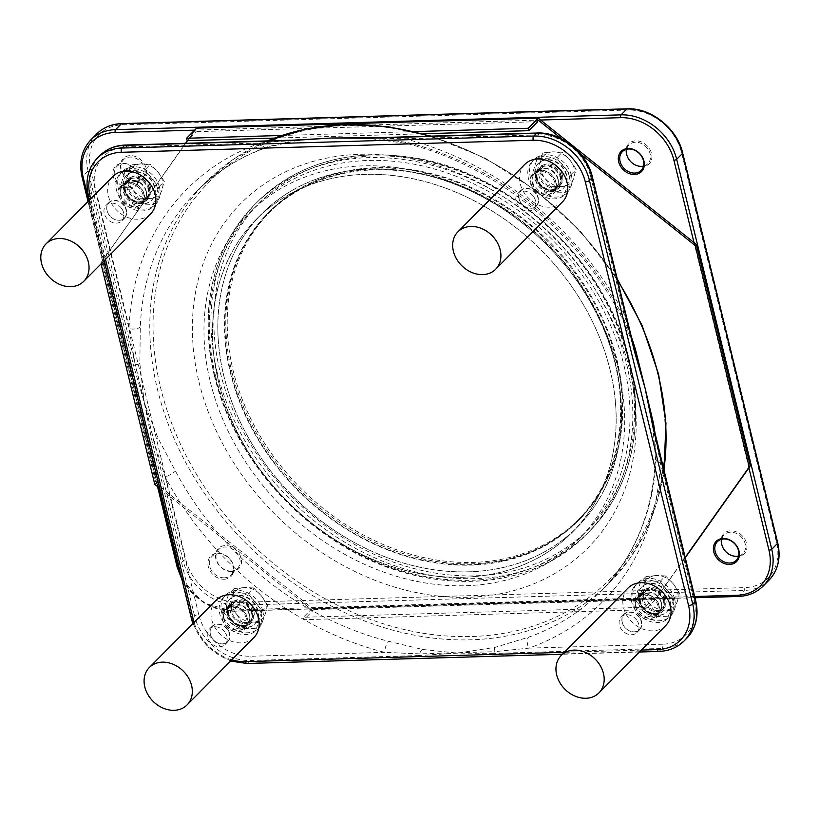 <?xml version="1.0" encoding="UTF-8"?>
<svg xmlns="http://www.w3.org/2000/svg" width="819" height="819" viewBox="0 0 819 819"><rect width="100%" height="100%" fill="white"/><g stroke="black" fill="none" stroke-linecap="round" stroke-linejoin="round"><path stroke-width="0.61" stroke-dasharray="4.09 3.07" d="M236.394 613.953L242.659 623.208L253.102 622.194A19.134 15.366 44.8 0 1 236.394 613.953A19.134 15.366 44.8 0 1 232.166 596.621L228.706 606.152L236.394 613.953M262.111 622.635L265.581 613.103A19.134 15.366 44.8 0 1 253.102 622.194L262.111 622.635L256.501 628.296L261.998 610.677L248.044 593.632L228.593 594.205L234.203 588.544L232.166 596.621A19.134 15.366 44.8 0 1 244.646 587.53L234.203 588.544M267.608 605.016L261.353 595.771A19.134 15.366 44.8 0 1 265.581 613.103L267.608 605.016L261.998 610.677M253.665 587.97L244.646 587.53A19.134 15.366 44.8 0 1 261.353 595.771L253.665 587.97L248.044 593.632M228.593 594.205L223.085 611.813L228.706 606.152M223.085 611.813L237.039 628.869L242.659 623.208M237.039 628.869L256.501 628.296M258.087 610.79A17.649 14.179 -135.2 0 0 245.935 596.723A17.649 14.179 -135.2 0 0 230.016 598.822A17.649 14.179 -135.2 0 0 232.565 621.314A17.649 14.179 -135.2 0 0 255.078 623.668A17.649 14.179 -135.2 0 0 258.087 610.79M257.729 611.158A17.649 14.179 -135.2 0 0 245.577 597.082A17.649 14.179 -135.2 0 0 229.658 599.18A17.649 14.179 -135.2 0 0 232.207 621.672A17.649 14.179 -135.2 0 0 254.719 624.037A17.649 14.179 -135.2 0 0 257.729 611.158M648.259 601.914L654.524 611.158L664.967 610.155A19.134 15.366 44.8 0 1 648.259 601.914A19.134 15.366 44.8 0 1 644.031 584.582L640.571 594.113L648.259 601.914M673.976 610.595L677.446 601.064A19.134 15.366 44.8 0 1 664.967 610.155L673.976 610.595L668.365 616.257L673.863 598.638L659.909 581.592L640.458 582.155L646.068 576.494L644.031 584.582A19.134 15.366 44.8 0 1 656.51 575.491L646.068 576.494M679.483 592.976L673.218 583.732A19.134 15.366 44.8 0 1 677.446 601.064L679.483 592.976L673.863 598.638M665.53 575.931L656.51 575.491A19.134 15.366 44.8 0 1 673.218 583.732L665.53 575.931L659.909 581.592M640.458 582.155L634.95 599.774L640.571 594.113M634.95 599.774L648.904 616.82L654.524 611.158M648.904 616.82L668.365 616.257M669.952 598.75A17.649 14.179 -135.2 0 0 657.8 584.674A17.649 14.179 -135.2 0 0 641.881 586.783A17.649 14.179 -135.2 0 0 644.43 609.275A17.649 14.179 -135.2 0 0 666.942 611.629A17.649 14.179 -135.2 0 0 669.952 598.75M669.594 599.109A17.649 14.179 -135.2 0 0 657.442 585.032A17.649 14.179 -135.2 0 0 641.523 587.141A17.649 14.179 -135.2 0 0 644.072 609.633A17.649 14.179 -135.2 0 0 666.584 611.988A17.649 14.179 -135.2 0 0 669.594 599.109M295.833 140.069L267.936 146.724A284.347 228.429 -135.2 0 0 196.335 191.759A284.347 228.429 -135.2 0 0 140.305 326.935L139.834 363.452L144.308 402.876L158.047 438.145L175.43 471.048A284.347 228.429 -135.2 0 0 388.503 641.287L422.502 649.457L457.483 653.122L495.116 647.338L528.593 637.192A284.347 228.429 -135.2 0 0 600.194 592.157A284.347 228.429 -135.2 0 0 656.224 456.982L655.313 435.135M631.132 335.923L621.099 312.878A284.347 228.429 -135.2 0 0 408.036 142.629L373.976 137.787M199.017 382.074A244.492 196.406 -135.2 0 0 568.714 564.414A244.492 196.406 -135.2 0 0 475.204 180.835A244.492 196.406 -135.2 0 0 199.017 382.074M293.857 140.131A3.194 1.505 -91.7 0 1 294.277 140.284L310.964 139.261L296.294 140.622A8.507 5.436 -96.7 0 1 294.277 140.284L260.473 142.987A8.507 4.719 70.5 0 0 266.881 147.41A8.507 4.719 70.5 0 0 266.892 147.4A8.507 4.719 70.5 0 0 267.936 146.724M97.256 158.241A50.491 40.561 -135.2 0 0 88.657 195.096L191.933 618.754L194.605 616.052L152.344 442.69A3.194 1.157 166.3 0 1 153.992 441.758L135.237 364.824A3.194 1.157 -13.7 0 0 133.589 365.765L91.329 192.393A50.491 40.561 44.8 0 1 99.938 155.549M139.834 363.452A8.507 2.518 -1.5 0 1 135.237 364.824L129.023 328.583A292.854 235.258 44.8 0 1 260.473 142.987L126.679 146.898A47.307 38.002 -135.2 0 0 95.475 190.97L129.023 328.583A8.507 4.075 -177.8 0 0 140.305 326.935M191.646 619.43A3.194 1.157 166.3 0 1 191.933 618.754A50.491 40.561 -135.2 0 0 247.543 663.185L659.408 651.146L662.08 648.443L493.55 653.378A3.194 1.505 88.3 0 0 494.267 651.699L419.471 653.879L384.643 652.344A292.854 235.258 44.8 0 1 165.203 477.006L153.992 441.758A8.507 3.491 153.5 0 0 158.047 438.145M353.982 138.073L369.062 138.094A3.194 1.505 88.3 0 0 368.581 137.95L368.509 137.95M369.748 138.493A8.507 2.426 92.3 0 1 369.062 138.094L404.76 138.769A292.854 235.258 44.8 0 1 624.201 314.107L634.664 350.686M652.876 425.092A8.507 4.648 169.3 0 0 652.866 426.126A8.507 4.648 169.3 0 1 652.866 426.126A8.507 4.648 169.3 0 0 653.296 427.16L660.38 462.52A292.854 235.258 44.8 0 1 528.931 648.126L494.267 651.699A8.507 3.317 76.1 0 1 495.116 647.338M422.502 649.457A8.507 4.556 -78.4 0 0 419.471 653.879A3.194 1.505 -91.7 0 1 418.755 655.558L250.215 660.493A50.491 40.561 44.8 0 1 194.605 616.052A3.194 1.157 166.3 0 1 198.751 614.629A47.307 38.002 -135.2 0 0 250.849 656.254L384.643 652.344A8.507 3 104.1 0 1 388.503 641.287M408.036 142.629A8.507 3 -75.9 0 1 406.244 143.417A8.507 3 -75.9 0 1 404.76 138.769L538.554 134.859A47.307 38.002 -135.2 0 1 590.653 176.484A3.194 1.157 -13.7 0 1 592.413 177.078M590.653 176.484L624.201 314.107A8.507 1.822 152 0 1 620.259 314.506A8.507 1.822 152 0 1 621.099 312.878M656.224 456.982A8.507 4.075 2.2 0 0 655.446 458.599A8.507 4.075 2.2 0 0 660.38 462.52L693.928 600.143A47.307 38.002 -135.2 0 1 662.714 644.215A3.194 1.505 88.3 0 1 662.08 648.443A50.491 40.561 44.8 0 0 686.793 638.257M662.714 644.215L528.931 648.126A8.507 4.719 -109.5 0 1 528.593 637.192M198.751 614.629L165.203 477.006A8.507 1.822 -28 0 0 175.43 471.048M569.584 177.099A23.382 18.786 -135.2 0 0 553.49 158.446A23.382 18.786 -135.2 0 0 532.391 161.241A23.382 18.786 -135.2 0 0 535.769 191.042A23.382 18.786 -135.2 0 0 565.601 194.175A23.382 18.786 -135.2 0 0 569.584 177.099M157.719 189.148A23.382 18.786 -135.2 0 0 141.626 170.495A23.382 18.786 -135.2 0 0 120.526 173.28A23.382 18.786 -135.2 0 0 123.904 203.092A23.382 18.786 -135.2 0 0 153.737 206.214A23.382 18.786 -135.2 0 0 157.719 189.148M260.995 612.807A23.382 18.786 -135.2 0 0 244.901 594.154A23.382 18.786 -135.2 0 0 223.802 596.938A23.382 18.786 -135.2 0 0 227.18 626.75A23.382 18.786 -135.2 0 0 257.012 629.872A23.382 18.786 -135.2 0 0 260.995 612.807M672.86 600.757A23.382 18.786 -135.2 0 0 656.766 582.104A23.382 18.786 -135.2 0 0 635.667 584.899A23.382 18.786 -135.2 0 0 639.045 614.7A23.382 18.786 -135.2 0 0 668.877 617.833A23.382 18.786 -135.2 0 0 672.86 600.757M253.931 637.51A26.577 21.345 44.8 0 1 220.024 633.957A26.577 21.345 44.8 0 1 216.185 600.092M150.655 213.851A26.577 21.345 44.8 0 1 116.748 210.299A26.577 21.345 44.8 0 1 112.909 176.433M562.52 201.812A26.577 21.345 44.8 0 1 528.613 198.259A26.577 21.345 44.8 0 1 524.774 164.394M665.796 625.47A26.577 21.345 44.8 0 1 631.889 621.918A26.577 21.345 44.8 0 1 628.05 588.052M215.602 376.351A231.736 186.159 44.8 0 1 255.098 207.227A231.736 186.159 44.8 0 1 464.219 179.566A231.736 186.159 44.8 0 1 623.72 364.414A231.736 186.159 44.8 0 1 584.223 533.538A231.736 186.159 44.8 0 1 375.102 561.189A231.736 186.159 44.8 0 1 215.602 376.351M231.757 371.509A218.448 175.481 -135.2 0 0 382.115 545.751A218.448 175.481 -135.2 0 0 579.248 519.686A218.448 175.481 -135.2 0 0 547.665 241.267A218.448 175.481 -135.2 0 0 268.99 212.09A218.448 175.481 -135.2 0 0 231.757 371.509M230.415 372.86A218.448 175.481 -135.2 0 0 380.774 547.102A218.448 175.481 -135.2 0 0 577.907 521.027A218.448 175.481 -135.2 0 0 546.324 242.619A218.448 175.481 -135.2 0 0 267.649 213.431A218.448 175.481 -135.2 0 0 230.415 372.86M614.67 361.619A217.915 175.051 -135.2 0 0 464.68 187.797A217.915 175.051 -135.2 0 0 268.028 213.81A217.915 175.051 -135.2 0 0 299.529 491.543A217.915 175.051 -135.2 0 0 577.528 520.659A217.915 175.051 -135.2 0 0 614.67 361.619M616.902 359.377A217.915 175.051 44.8 0 1 579.76 518.407A217.915 175.051 44.8 0 1 301.761 489.301A217.915 175.051 44.8 0 1 270.26 211.558A217.915 175.051 44.8 0 1 466.912 185.555A217.915 175.051 44.8 0 1 616.902 359.377M414.23 131.603L281.654 135.473M685.134 557.473L654.514 600.706L685.216 557.811M154.801 484.408L155.917 483.282L311.629 607.698L313.974 609.571L312.858 610.698L312.274 608.292L653.931 598.3L654.514 600.706L645.607 609.694L645.014 607.288L303.358 617.28L303.941 619.686L645.607 609.694M159.674 488.298L312.858 610.698L303.941 619.686M313.974 609.571L655.63 599.58M196.611 128.143L100.819 262.95L101.044 263.892M101.935 261.824L155.917 483.282M100.819 262.95L185.555 143.294M187.428 140.653L195.495 129.269L196.089 131.675L187.172 140.663M561.783 138.943L580.302 153.747M653.931 598.3L645.014 607.288M312.274 608.292L303.358 617.28M274.222 138.114L422.819 133.773M537.745 121.683L196.089 131.675M88.902 200.645L158.866 487.653M540.612 120.024L194.635 130.139M748.914 467.884L693.99 242.567M181.931 579.596L203.603 602.886L232.555 611.271A2.129 1.003 88.3 0 1 231.603 610.042L694.655 596.498M129.238 187.858A13.288 10.678 44.8 0 1 116.155 180.006A13.288 10.678 44.8 0 1 116.871 166.472A13.288 10.678 44.8 0 1 133.814 168.243A13.288 10.678 44.8 0 1 135.739 185.176A13.288 10.678 44.8 0 1 129.238 187.858M129.023 189.271A14.353 11.527 -135.2 0 0 135.217 169.451A14.353 11.527 -135.2 0 0 113.329 170.096A14.353 11.527 -135.2 0 0 129.023 189.271M224.293 577.815A13.288 10.678 44.8 0 1 211.22 569.963A13.288 10.678 44.8 0 1 211.926 556.429A13.288 10.678 44.8 0 1 228.88 558.2A13.288 10.678 44.8 0 1 230.804 575.133A13.288 10.678 44.8 0 1 224.293 577.815M224.089 579.228A14.353 11.527 -135.2 0 0 230.282 559.408A14.353 11.527 -135.2 0 0 208.395 560.053A14.353 11.527 -135.2 0 0 224.089 579.228M135.923 181.112A13.288 10.678 -135.2 0 0 142.424 178.44A13.288 10.678 -135.2 0 0 140.499 161.497A13.288 10.678 -135.2 0 0 123.556 159.725A13.288 10.678 -135.2 0 0 122.85 173.259A13.288 10.678 -135.2 0 0 135.923 181.112M136.599 181.623A14.353 11.527 44.8 0 1 120.905 162.449A14.353 11.527 44.8 0 1 142.793 161.814A14.353 11.527 44.8 0 1 136.599 181.623M230.989 571.078A13.288 10.678 -135.2 0 0 237.49 568.396A13.288 10.678 -135.2 0 0 235.565 551.453A13.288 10.678 -135.2 0 0 218.612 549.682A13.288 10.678 -135.2 0 0 217.905 563.216A13.288 10.678 -135.2 0 0 230.989 571.078M231.664 571.59A14.353 11.527 44.8 0 1 215.97 552.405A14.353 11.527 44.8 0 1 237.858 551.771A14.353 11.527 44.8 0 1 231.664 571.59M643.57 166.052A13.288 10.678 -135.2 0 0 647.89 163.657A13.288 10.678 -135.2 0 0 645.976 146.714A13.288 10.678 -135.2 0 0 629.023 144.943A13.288 10.678 -135.2 0 0 626.668 149.293M642.076 166.851A14.353 11.527 44.8 0 1 626.381 147.666A14.353 11.527 44.8 0 1 648.259 147.031A14.353 11.527 44.8 0 1 642.076 166.851M738.625 556.009A13.288 10.678 -135.2 0 0 742.956 553.613A13.288 10.678 -135.2 0 0 741.031 536.68A13.288 10.678 -135.2 0 0 724.088 534.899A13.288 10.678 -135.2 0 0 721.723 539.25M737.131 556.807A14.353 11.527 44.8 0 1 721.437 537.633A14.353 11.527 44.8 0 1 743.324 536.988A14.353 11.527 44.8 0 1 737.131 556.807M571.365 175.307A23.382 18.786 -135.2 0 0 555.272 156.654A23.382 18.786 -135.2 0 0 534.172 159.439A23.382 18.786 -135.2 0 0 537.551 189.25A23.382 18.786 -135.2 0 0 567.383 192.373A23.382 18.786 -135.2 0 0 571.365 175.307M566.318 175.45A17.649 14.179 -135.2 0 0 554.166 161.374A17.649 14.179 -135.2 0 0 538.247 163.483A17.649 14.179 -135.2 0 0 540.796 185.974A17.649 14.179 -135.2 0 0 563.308 188.329A17.649 14.179 -135.2 0 0 566.318 175.45M674.651 598.965A23.382 18.786 -135.2 0 0 658.548 580.313A23.382 18.786 -135.2 0 0 637.448 583.097A23.382 18.786 -135.2 0 0 640.827 612.909A23.382 18.786 -135.2 0 0 670.659 616.031A23.382 18.786 -135.2 0 0 674.651 598.965M262.786 611.005A23.382 18.786 -135.2 0 0 246.683 592.352A23.382 18.786 -135.2 0 0 225.583 595.147A23.382 18.786 -135.2 0 0 228.962 624.948A23.382 18.786 -135.2 0 0 258.794 628.071A23.382 18.786 -135.2 0 0 262.786 611.005M159.5 187.346A23.382 18.786 -135.2 0 0 143.407 168.694A23.382 18.786 -135.2 0 0 122.307 171.488A23.382 18.786 -135.2 0 0 125.686 201.29A23.382 18.786 -135.2 0 0 155.518 204.412A23.382 18.786 -135.2 0 0 159.5 187.346M154.453 187.5A17.649 14.179 -135.2 0 0 142.301 173.423A17.649 14.179 -135.2 0 0 126.382 175.522A17.649 14.179 -135.2 0 0 128.931 198.014A17.649 14.179 -135.2 0 0 151.443 200.379A17.649 14.179 -135.2 0 0 154.453 187.5M618.376 369.809A231.736 186.159 -135.2 0 0 458.875 184.961A231.736 186.159 -135.2 0 0 249.744 212.623A231.736 186.159 -135.2 0 0 283.251 507.975A231.736 186.159 -135.2 0 0 578.879 538.933A231.736 186.159 -135.2 0 0 618.376 369.809M154.811 187.131A17.649 14.179 -135.2 0 0 142.66 173.065A17.649 14.179 -135.2 0 0 126.74 175.164A17.649 14.179 -135.2 0 0 129.289 197.655A17.649 14.179 -135.2 0 0 151.802 200.01A17.649 14.179 -135.2 0 0 154.811 187.131M149.826 198.536A19.134 15.366 44.8 0 1 133.118 190.295A19.134 15.366 44.8 0 1 128.89 172.963A19.134 15.366 44.8 0 1 141.37 163.872A19.134 15.366 44.8 0 1 158.077 172.113A19.134 15.366 44.8 0 1 162.305 189.445A19.134 15.366 44.8 0 1 149.826 198.536L158.835 198.976L164.332 181.357L158.077 172.113L150.379 164.312L141.37 163.872L130.927 164.885L125.43 182.494L133.118 190.295L139.373 199.549L149.826 198.536M144.768 169.973L125.317 170.547L119.809 188.155L133.763 205.211L153.225 204.637L158.722 187.019L144.768 169.973L150.379 164.312M158.722 187.019L164.332 181.357M153.225 204.637L158.835 198.976M133.763 205.211L139.373 199.549M119.809 188.155L125.43 182.494M125.317 170.547L130.927 164.885M566.676 175.092A17.649 14.179 -135.2 0 0 554.524 161.015A17.649 14.179 -135.2 0 0 538.605 163.124A17.649 14.179 -135.2 0 0 541.154 185.616A17.649 14.179 -135.2 0 0 563.667 187.971A17.649 14.179 -135.2 0 0 566.676 175.092M561.691 186.497A19.134 15.366 44.8 0 1 544.983 178.255A19.134 15.366 44.8 0 1 540.755 160.923A19.134 15.366 44.8 0 1 553.234 151.832A19.134 15.366 44.8 0 1 569.942 160.074A19.134 15.366 44.8 0 1 574.17 177.406A19.134 15.366 44.8 0 1 561.691 186.497L570.7 186.937L576.197 169.318L569.942 160.074L562.254 152.273L553.234 151.832L542.792 152.836L537.295 170.454L544.983 178.255L551.238 187.5L561.691 186.497M556.633 157.934L537.182 158.497L531.674 176.116L545.628 193.161L565.09 192.598L570.587 174.979L556.633 157.934L562.254 152.273M570.587 174.979L576.197 169.318M565.09 192.598L570.7 186.937M545.628 193.161L551.238 187.5M531.674 176.116L537.295 170.454M537.182 158.497L542.792 152.836M615.479 364.65A222.379 178.644 -135.2 0 0 462.428 187.275A222.379 178.644 -135.2 0 0 261.742 213.81A222.379 178.644 -135.2 0 0 293.888 497.235A222.379 178.644 -135.2 0 0 577.579 526.945A222.379 178.644 -135.2 0 0 615.479 364.65M610.135 370.045A222.379 178.644 44.8 0 1 572.235 532.34A222.379 178.644 44.8 0 1 288.534 502.631A222.379 178.644 44.8 0 1 256.388 219.205A222.379 178.644 44.8 0 1 457.074 192.67A222.379 178.644 44.8 0 1 610.135 370.045M615.438 364.66A222.328 178.603 44.8 0 1 577.549 526.914A222.328 178.603 44.8 0 1 293.908 497.215A222.328 178.603 44.8 0 1 261.773 213.841A222.328 178.603 44.8 0 1 462.418 187.316A222.328 178.603 44.8 0 1 615.438 364.66M610.094 370.055A222.328 178.603 -135.2 0 0 457.063 192.711A222.328 178.603 -135.2 0 0 256.429 219.236A222.328 178.603 -135.2 0 0 288.564 502.61A222.328 178.603 -135.2 0 0 572.194 532.309A222.328 178.603 -135.2 0 0 610.094 370.055M107.115 210.708A10.801 8.671 44.8 0 1 119.318 201.822A10.801 8.671 44.8 0 1 123.444 218.765A10.801 8.671 44.8 0 1 107.115 210.708M125.041 206.685A11.026 8.855 44.8 0 1 124.56 218.1A11.026 8.855 44.8 0 1 114.599 219.41A11.026 8.855 44.8 0 1 107.013 210.616A11.026 8.855 44.8 0 1 108.886 202.569A11.026 8.855 44.8 0 1 125.041 206.685M122.266 209.48A11.026 8.855 44.8 0 1 121.785 220.895A11.026 8.855 44.8 0 1 107.709 219.42A11.026 8.855 44.8 0 1 106.122 205.364A11.026 8.855 44.8 0 1 122.266 209.48M143.018 194.82A12.756 10.248 -135.2 0 0 134.234 184.644A12.756 10.248 -135.2 0 0 122.717 186.159A12.756 10.248 -135.2 0 0 124.57 202.416A12.756 10.248 -135.2 0 0 140.837 204.126A12.756 10.248 -135.2 0 0 143.018 194.82M146.13 191.666A12.756 10.248 -135.2 0 0 131.91 180.446A12.756 10.248 -135.2 0 0 125.839 183.016A12.756 10.248 -135.2 0 0 127.682 199.273A12.756 10.248 -135.2 0 0 143.96 200.972A12.756 10.248 -135.2 0 0 146.478 194.881A12.756 10.248 -135.2 0 0 146.13 191.666M150.614 187.612A13.288 10.678 -135.2 0 0 141.462 177.006A13.288 10.678 -135.2 0 0 129.474 178.593A13.288 10.678 -135.2 0 0 131.398 195.526A13.288 10.678 -135.2 0 0 148.352 197.307A13.288 10.678 -135.2 0 0 150.614 187.612M149.386 187.643A11.896 9.552 -135.2 0 0 141.196 178.153A11.896 9.552 -135.2 0 0 130.467 179.576A11.896 9.552 -135.2 0 0 132.187 194.738A11.896 9.552 -135.2 0 0 147.359 196.325A11.896 9.552 -135.2 0 0 149.386 187.643M146.191 190.858A11.896 9.552 -135.2 0 0 132.934 180.405A11.896 9.552 -135.2 0 0 127.273 182.801A11.896 9.552 -135.2 0 0 128.992 197.952A11.896 9.552 -135.2 0 0 144.164 199.539A11.896 9.552 -135.2 0 0 146.509 193.857A11.896 9.552 -135.2 0 0 146.191 190.858M124.488 190.121A14.353 11.527 44.8 0 1 140.704 178.307A14.353 11.527 44.8 0 1 146.191 200.819A14.353 11.527 44.8 0 1 124.488 190.121M148.833 189.404A13.288 10.678 44.8 0 1 146.56 199.099A13.288 10.678 44.8 0 1 129.617 197.328A13.288 10.678 44.8 0 1 127.692 180.395A13.288 10.678 44.8 0 1 139.68 178.808A13.288 10.678 44.8 0 1 148.833 189.404M119.144 195.516A14.353 11.527 -135.2 0 0 140.848 206.214A14.353 11.527 -135.2 0 0 135.35 183.702A14.353 11.527 -135.2 0 0 119.144 195.516M120.526 195.035A13.288 10.678 44.8 0 1 122.789 185.34A13.288 10.678 44.8 0 1 139.742 187.111A13.288 10.678 44.8 0 1 141.667 204.054A13.288 10.678 44.8 0 1 129.668 205.63A13.288 10.678 44.8 0 1 120.526 195.035M124.979 190.54A13.288 10.678 -135.2 0 0 134.132 201.136A13.288 10.678 -135.2 0 0 146.12 199.549A13.288 10.678 -135.2 0 0 144.195 182.617A13.288 10.678 -135.2 0 0 127.252 180.845A13.288 10.678 -135.2 0 0 124.979 190.54M518.98 198.659A10.801 8.671 44.8 0 1 531.183 189.773A10.801 8.671 44.8 0 1 535.309 206.716A10.801 8.671 44.8 0 1 518.98 198.659M536.906 194.646A11.026 8.855 44.8 0 1 536.425 206.05A11.026 8.855 44.8 0 1 526.463 207.371A11.026 8.855 44.8 0 1 518.877 198.567A11.026 8.855 44.8 0 1 520.751 190.52A11.026 8.855 44.8 0 1 536.906 194.646M534.131 197.44A11.026 8.855 44.8 0 1 533.65 208.845A11.026 8.855 44.8 0 1 519.574 207.371A11.026 8.855 44.8 0 1 517.987 193.315A11.026 8.855 44.8 0 1 534.131 197.44M554.883 182.77A12.756 10.248 -135.2 0 0 546.099 172.594A12.756 10.248 -135.2 0 0 534.582 174.119A12.756 10.248 -135.2 0 0 536.435 190.377A12.756 10.248 -135.2 0 0 552.702 192.076A12.756 10.248 -135.2 0 0 554.883 182.77M557.995 179.627A12.756 10.248 -135.2 0 0 543.775 168.407A12.756 10.248 -135.2 0 0 537.704 170.976A12.756 10.248 -135.2 0 0 539.547 187.234A12.756 10.248 -135.2 0 0 555.825 188.933A12.756 10.248 -135.2 0 0 558.343 182.842A12.756 10.248 -135.2 0 0 557.995 179.627M562.479 175.563A13.288 10.678 -135.2 0 0 553.337 164.967A13.288 10.678 -135.2 0 0 541.339 166.554A13.288 10.678 -135.2 0 0 543.263 183.487A13.288 10.678 -135.2 0 0 560.216 185.258A13.288 10.678 -135.2 0 0 562.479 175.563M561.25 175.604A11.896 9.552 -135.2 0 0 553.06 166.114A11.896 9.552 -135.2 0 0 542.332 167.537A11.896 9.552 -135.2 0 0 544.051 182.688A11.896 9.552 -135.2 0 0 559.223 184.275A11.896 9.552 -135.2 0 0 561.25 175.604M558.056 178.818A11.896 9.552 -135.2 0 0 544.799 168.356A11.896 9.552 -135.2 0 0 539.137 170.751A11.896 9.552 -135.2 0 0 540.857 185.913A11.896 9.552 -135.2 0 0 556.029 187.5A11.896 9.552 -135.2 0 0 558.374 181.818A11.896 9.552 -135.2 0 0 558.056 178.818M536.353 178.071A14.353 11.527 44.8 0 1 552.569 166.267A14.353 11.527 44.8 0 1 558.056 188.779A14.353 11.527 44.8 0 1 536.353 178.071M560.698 177.365A13.288 10.678 44.8 0 1 558.425 187.06A13.288 10.678 44.8 0 1 541.482 185.289A13.288 10.678 44.8 0 1 539.557 168.345A13.288 10.678 44.8 0 1 551.545 166.769A13.288 10.678 44.8 0 1 560.698 177.365M531.009 183.466A14.353 11.527 -135.2 0 0 552.712 194.175A14.353 11.527 -135.2 0 0 547.215 171.662A14.353 11.527 -135.2 0 0 531.009 183.466M532.391 182.995A13.288 10.678 44.8 0 1 534.653 173.29A13.288 10.678 44.8 0 1 551.607 175.071A13.288 10.678 44.8 0 1 553.531 192.004A13.288 10.678 44.8 0 1 541.533 193.591A13.288 10.678 44.8 0 1 532.391 182.995M536.844 178.501A13.288 10.678 -135.2 0 0 545.997 189.097A13.288 10.678 -135.2 0 0 557.985 187.51A13.288 10.678 -135.2 0 0 556.06 170.577A13.288 10.678 -135.2 0 0 539.117 168.796A13.288 10.678 -135.2 0 0 536.844 178.501M246.294 618.478A12.756 10.248 -135.2 0 0 237.51 608.302A12.756 10.248 -135.2 0 0 226.003 609.817A12.756 10.248 -135.2 0 0 227.846 626.074A12.756 10.248 -135.2 0 0 244.113 627.784A12.756 10.248 -135.2 0 0 246.294 618.478M249.406 615.325A12.756 10.248 -135.2 0 0 235.186 604.105A12.756 10.248 -135.2 0 0 229.115 606.674A12.756 10.248 -135.2 0 0 230.958 622.931A12.756 10.248 -135.2 0 0 247.236 624.631A12.756 10.248 -135.2 0 0 249.754 618.54A12.756 10.248 -135.2 0 0 249.406 615.325M253.89 611.271A13.288 10.678 -135.2 0 0 244.748 600.665A13.288 10.678 -135.2 0 0 232.75 602.252A13.288 10.678 -135.2 0 0 234.674 619.184A13.288 10.678 -135.2 0 0 251.628 620.966A13.288 10.678 -135.2 0 0 253.89 611.271M252.661 611.302A11.896 9.552 -135.2 0 0 244.471 601.811A11.896 9.552 -135.2 0 0 233.743 603.234A11.896 9.552 -135.2 0 0 235.462 618.396A11.896 9.552 -135.2 0 0 250.634 619.983A11.896 9.552 -135.2 0 0 252.661 611.302M249.467 614.516A11.896 9.552 -135.2 0 0 236.21 604.064A11.896 9.552 -135.2 0 0 230.548 606.459A11.896 9.552 -135.2 0 0 232.268 621.611A11.896 9.552 -135.2 0 0 247.44 623.198A11.896 9.552 -135.2 0 0 249.785 617.516A11.896 9.552 -135.2 0 0 249.467 614.516M228.255 614.199A13.288 10.678 -135.2 0 0 237.408 624.795A13.288 10.678 -135.2 0 0 249.396 623.208A13.288 10.678 -135.2 0 0 247.471 606.275A13.288 10.678 -135.2 0 0 230.528 604.504A13.288 10.678 -135.2 0 0 228.255 614.199M227.764 613.779A14.353 11.527 44.8 0 1 243.98 601.965A14.353 11.527 44.8 0 1 249.467 624.477A14.353 11.527 44.8 0 1 227.764 613.779M223.802 618.693A13.288 10.678 44.8 0 1 226.064 608.998A13.288 10.678 44.8 0 1 243.018 610.769A13.288 10.678 44.8 0 1 244.942 627.712A13.288 10.678 44.8 0 1 232.944 629.289A13.288 10.678 44.8 0 1 223.802 618.693M222.42 619.174A14.353 11.527 -135.2 0 0 244.123 629.872A14.353 11.527 -135.2 0 0 238.636 607.36A14.353 11.527 -135.2 0 0 222.42 619.174M252.109 613.062A13.288 10.678 44.8 0 1 249.846 622.757A13.288 10.678 44.8 0 1 232.893 620.986A13.288 10.678 44.8 0 1 230.968 604.053A13.288 10.678 44.8 0 1 242.956 602.467A13.288 10.678 44.8 0 1 252.109 613.062M210.391 634.367A10.801 8.671 44.8 0 1 222.594 625.481A10.801 8.671 44.8 0 1 226.72 642.424A10.801 8.671 44.8 0 1 210.391 634.367M228.317 630.343A11.026 8.855 44.8 0 1 227.836 641.758A11.026 8.855 44.8 0 1 217.874 643.069A11.026 8.855 44.8 0 1 210.288 634.275A11.026 8.855 44.8 0 1 212.162 626.228A11.026 8.855 44.8 0 1 228.317 630.343M225.542 633.138A11.026 8.855 44.8 0 1 225.061 644.553A11.026 8.855 44.8 0 1 210.995 643.079A11.026 8.855 44.8 0 1 209.398 629.023A11.026 8.855 44.8 0 1 225.542 633.138M658.159 606.429A12.756 10.248 -135.2 0 0 649.375 596.252A12.756 10.248 -135.2 0 0 637.868 597.778A12.756 10.248 -135.2 0 0 639.711 614.035A12.756 10.248 -135.2 0 0 655.978 615.734A12.756 10.248 -135.2 0 0 658.159 606.429M661.271 603.286A12.756 10.248 -135.2 0 0 647.051 592.065A12.756 10.248 -135.2 0 0 640.98 594.635A12.756 10.248 -135.2 0 0 642.823 610.892A12.756 10.248 -135.2 0 0 659.1 612.592A12.756 10.248 -135.2 0 0 661.619 606.5A12.756 10.248 -135.2 0 0 661.271 603.286M665.755 599.221A13.288 10.678 -135.2 0 0 656.613 588.626A13.288 10.678 -135.2 0 0 644.614 590.212A13.288 10.678 -135.2 0 0 646.539 607.145A13.288 10.678 -135.2 0 0 663.492 608.916A13.288 10.678 -135.2 0 0 665.755 599.221M664.526 599.262A11.896 9.552 -135.2 0 0 656.336 589.772A11.896 9.552 -135.2 0 0 645.607 591.195A11.896 9.552 -135.2 0 0 647.327 606.347A11.896 9.552 -135.2 0 0 662.499 607.933A11.896 9.552 -135.2 0 0 664.526 599.262M661.332 602.477A11.896 9.552 -135.2 0 0 648.075 592.014A11.896 9.552 -135.2 0 0 642.413 594.41A11.896 9.552 -135.2 0 0 644.133 609.571A11.896 9.552 -135.2 0 0 659.305 611.158A11.896 9.552 -135.2 0 0 661.65 605.476A11.896 9.552 -135.2 0 0 661.332 602.477M640.12 602.16A13.288 10.678 -135.2 0 0 649.272 612.755A13.288 10.678 -135.2 0 0 661.261 611.169A13.288 10.678 -135.2 0 0 659.336 594.236A13.288 10.678 -135.2 0 0 642.393 592.454A13.288 10.678 -135.2 0 0 640.12 602.16M639.639 601.73A14.353 11.527 44.8 0 1 655.845 589.926A14.353 11.527 44.8 0 1 661.332 612.438A14.353 11.527 44.8 0 1 639.639 601.73M635.667 606.654A13.288 10.678 44.8 0 1 637.929 596.949A13.288 10.678 44.8 0 1 654.883 598.73A13.288 10.678 44.8 0 1 656.807 615.663A13.288 10.678 44.8 0 1 644.809 617.25A13.288 10.678 44.8 0 1 635.667 606.654M634.285 607.125A14.353 11.527 -135.2 0 0 655.988 617.833A14.353 11.527 -135.2 0 0 650.501 595.321A14.353 11.527 -135.2 0 0 634.285 607.125M663.974 601.023A13.288 10.678 44.8 0 1 661.711 610.718A13.288 10.678 44.8 0 1 644.758 608.947A13.288 10.678 44.8 0 1 642.833 592.004A13.288 10.678 44.8 0 1 654.821 590.427A13.288 10.678 44.8 0 1 663.974 601.023M622.256 622.317A10.801 8.671 44.8 0 1 634.459 613.431A10.801 8.671 44.8 0 1 638.585 630.374A10.801 8.671 44.8 0 1 622.256 622.317M640.182 618.304A11.026 8.855 44.8 0 1 639.7 629.709A11.026 8.855 44.8 0 1 629.739 631.029A11.026 8.855 44.8 0 1 622.153 622.225A11.026 8.855 44.8 0 1 624.027 614.178A11.026 8.855 44.8 0 1 640.182 618.304M637.407 621.099A11.026 8.855 44.8 0 1 636.926 632.503A11.026 8.855 44.8 0 1 622.86 631.029A11.026 8.855 44.8 0 1 621.263 616.973A11.026 8.855 44.8 0 1 637.407 621.099M88.36 195.772A3.194 1.157 166.3 0 1 88.657 195.096L91.329 192.393A3.194 1.157 166.3 0 1 95.475 190.97M152.344 442.69L144.308 402.876L133.589 365.765M246.928 663.492A3.194 1.505 88.3 0 0 247.543 663.185L250.215 660.493A3.194 1.505 88.3 0 0 250.849 656.254M493.55 653.378L457.483 653.122L418.755 655.558M663.851 470.137A284.347 228.429 44.8 0 1 609.838 582.432A284.347 228.429 44.8 0 1 353.224 616.369A284.347 228.429 44.8 0 1 157.514 389.557A284.347 228.429 44.8 0 1 205.978 182.033A284.347 228.429 44.8 0 1 267.455 140.909M429.555 136.169A284.347 228.429 44.8 0 1 617.669 280.712M346.877 125.379A282.146 226.658 -135.2 0 0 160.729 388.216A282.146 226.658 -135.2 0 0 471.478 636.517A282.146 226.658 -135.2 0 0 657.637 373.689A282.146 226.658 -135.2 0 0 346.877 125.379M125.256 145.065A3.194 1.505 -91.7 0 1 126.679 146.898M537.121 133.016A3.194 1.505 -91.7 0 1 538.554 134.859M695.689 600.736A3.194 1.157 -13.7 0 0 693.928 600.143M658.793 651.443A3.194 1.505 88.3 0 0 659.408 651.146A50.491 40.561 -135.2 0 0 684.121 640.96M105.497 259.398L90.725 198.812M231.797 659.838A47.307 38.002 44.8 0 1 194.052 622.42M641.4 650.071L564.322 652.323M634.469 349.611A8.507 1.372 -16.3 0 0 634.305 350.01C631.316 339.076 626.637 327.242 620.259 314.506C576.934 231.562 493.048 164.578 406.244 143.417L369.758 138.493A8.507 2.426 92.3 0 0 370.874 137.653M637.315 360.503L634.305 350.01A8.507 1.372 -16.3 0 0 634.541 350.225M297.962 139.988A8.507 5.436 -96.7 0 1 296.294 140.633L266.892 147.4C239.557 157.166 216.042 171.949 196.335 191.759L205.978 182.033L234.367 158.589L267.219 140.909M214.619 375.501A233.855 187.858 -135.2 0 0 375.583 562.039A233.855 187.858 -135.2 0 0 586.629 534.131A233.855 187.858 -135.2 0 0 552.815 236.067A233.855 187.858 -135.2 0 0 254.474 204.832A233.855 187.858 -135.2 0 0 214.619 375.501M628.173 359.92A231.736 186.159 -135.2 0 0 277.774 187.09A231.736 186.159 -135.2 0 0 366.4 550.655A231.736 186.159 -135.2 0 0 628.173 359.92M217.291 372.809A233.855 187.858 44.8 0 1 257.156 202.129A233.855 187.858 44.8 0 1 468.202 174.222A233.855 187.858 44.8 0 1 629.156 360.759A233.855 187.858 44.8 0 1 589.301 531.439A233.855 187.858 44.8 0 1 378.255 559.346A233.855 187.858 44.8 0 1 217.291 372.809M768.928 580.251A50.491 40.561 44.8 0 1 744.225 590.438L238.749 605.221A50.491 40.561 44.8 0 1 183.139 560.79L88.083 170.833A50.491 40.561 44.8 0 1 96.683 133.978M90.848 169.871L185.903 559.838A48.362 38.851 -135.2 0 0 239.179 602.395L744.645 587.622A48.362 38.851 -135.2 0 0 776.555 542.557L681.5 152.6A48.362 38.851 -135.2 0 0 628.224 110.043L122.758 124.816A48.362 38.851 -135.2 0 0 90.848 169.871A2.129 0.768 -13.7 0 0 88.083 170.833L82.289 176.679L177.344 566.635A50.491 40.561 -135.2 0 0 232.954 611.066L738.431 596.283A50.491 40.561 -135.2 0 0 763.134 586.097M90.889 139.824A50.491 40.561 -135.2 0 0 82.289 176.679A2.129 0.768 166.3 0 0 82.095 177.119M177.15 567.086A2.129 0.768 166.3 0 1 177.344 566.635L183.139 560.79A2.129 0.768 -13.7 0 1 185.903 559.838M694.952 597.747L232.555 611.271A2.129 1.003 88.3 0 0 232.954 611.066L238.749 605.221A2.129 1.003 -91.7 0 0 239.179 602.395M231.603 610.042A48.362 38.851 44.8 0 1 180.825 575.051M738.021 596.488A2.129 1.003 88.3 0 0 738.431 596.283L744.225 590.438A2.129 1.003 88.3 0 0 744.645 587.622M122.758 124.816A2.129 1.003 88.3 0 0 121.796 123.597M628.224 110.043A2.129 1.003 88.3 0 0 627.272 108.814M681.5 152.6A2.129 0.768 166.3 0 1 682.667 152.999M776.555 542.557A2.129 0.768 166.3 0 1 777.733 542.956M652.866 426.126L655.456 458.599C652.845 512.489 634.428 557.012 600.194 592.157L609.838 582.432L629.668 558.773L645.485 531.93L656.981 502.385L663.984 470.679M431.06 136.118L485.094 158.098L535.626 190.274L580.354 231.173L617.239 278.931M104.197 260.708L89.425 200.123M192.854 623.628L207.391 646.703L230.6 661.046M639.485 652.006L562.397 654.258M650.849 415.898L652.876 426.146M353.91 138.073L369.748 138.483M214.424 375.952C229.259 438.155 272.317 498.74 328.644 536.732C414.609 597.112 527.723 596.16 586.629 534.131L589.301 531.439C630.405 490.612 645.607 425.337 629.35 360.309C607.207 262.223 511.701 172.522 413.575 157.719C350.041 148.116 297.901 162.92 257.156 202.129L254.474 204.832C213.37 245.649 198.167 310.923 214.424 375.952M268.99 212.09L267.649 213.431M579.248 519.686L577.907 521.027M577.528 520.659L579.76 518.407M268.028 213.81L270.26 211.558M135.739 185.176L142.424 178.44M116.871 166.472L123.556 159.725M230.804 575.133L237.49 568.396M211.926 556.429L218.612 549.682M641.205 170.393L647.89 163.657M622.338 151.689L629.023 144.943M736.271 560.36L742.956 553.613M717.403 541.646L724.088 534.899M88.042 201.515L157.535 486.588M565.601 194.175L567.383 192.373M532.391 161.241L534.172 159.439M668.877 617.833L670.659 616.031M635.667 584.899L637.448 583.097M257.012 629.872L258.794 628.071M223.802 596.938L225.583 595.147M153.737 206.214L155.518 204.412M120.526 173.28L122.307 171.488M578.879 538.933L584.223 533.538M249.744 212.623L255.098 207.227M572.235 532.34L577.579 526.945M256.388 219.205L261.742 213.81M572.194 532.309L577.549 526.914M256.429 219.236L261.773 213.841M121.785 220.895L124.56 218.1M106.122 205.364L108.886 202.569M125.839 183.016L122.717 186.159M143.96 200.972L140.837 204.126M130.467 179.576L127.273 182.801M147.359 196.325L144.164 199.539M132.934 180.405L131.91 180.446M146.509 193.857L146.478 194.881M146.56 199.099L148.352 197.307M127.692 180.395L129.474 178.593M127.252 180.845L122.789 185.34M146.12 199.549L141.667 204.054M533.65 208.845L536.425 206.05M517.987 193.315L520.751 190.52M537.704 170.976L534.582 174.119M555.825 188.933L552.702 192.076M542.332 167.537L539.137 170.751M559.223 184.275L556.029 187.5M544.799 168.356L543.775 168.407M558.374 181.818L558.343 182.842M558.425 187.06L560.216 185.258M539.557 168.345L541.339 166.554M539.117 168.796L534.653 173.29M557.985 187.51L553.531 192.004M229.115 606.674L226.003 609.817M247.236 624.631L244.113 627.784M233.743 603.234L230.548 606.459M250.634 619.983L247.44 623.198M236.21 604.064L235.186 604.105M249.785 617.516L249.754 618.54M230.528 604.504L226.064 608.998M249.396 623.208L244.942 627.712M249.846 622.757L251.628 620.966M230.968 604.053L232.75 602.252M225.061 644.553L227.836 641.758M209.398 629.023L212.162 626.228M640.98 594.635L637.868 597.778M659.1 612.592L655.978 615.734M645.607 591.195L642.413 594.41M662.499 607.933L659.305 611.158M648.075 592.014L647.051 592.065M661.65 605.476L661.619 606.5M642.393 592.454L637.929 596.949M661.261 611.169L656.807 615.663M661.711 610.718L663.492 608.916M642.833 592.004L644.614 590.212M636.926 632.503L639.7 629.709M621.263 616.973L624.027 614.178"/><path stroke-width="1.23" d="M373.976 137.787L331.91 137.991L295.833 140.069M655.313 435.135L653.542 423.658L645.096 388.237L635.329 348.955L631.132 335.923M634.664 350.686L645.096 388.237L653.296 427.16A3.194 1.157 166.3 0 1 653.429 427.375A3.194 1.157 166.3 0 1 653.132 428.05L695.392 601.412L692.72 604.105A3.194 1.157 166.3 0 1 688.574 605.538A47.307 38.002 44.8 0 1 657.37 649.61A3.194 1.505 88.3 0 0 658.793 651.443C668.949 651.064 677.385 647.573 684.121 640.96A50.491 40.561 -135.2 0 0 692.72 604.105L589.445 180.446A50.491 40.561 -135.2 0 0 533.834 136.015L121.97 148.055L124.642 145.362L293.182 140.438A3.194 1.505 -91.7 0 1 293.786 140.131A3.194 1.505 -91.7 0 1 293.857 140.131M293.796 140.141L331.91 137.991L368.581 137.95A3.194 1.505 88.3 0 0 367.966 138.247L536.506 133.313A3.194 1.505 -91.7 0 1 537.121 133.016C560.831 131.757 587.028 152.733 592.413 177.078L634.674 350.44A3.194 1.157 -13.7 0 0 634.541 350.225M90.725 198.812L90.121 196.365A47.307 38.002 44.8 0 1 121.335 152.293L533.2 140.254A3.194 1.505 -91.7 0 1 533.834 136.015L536.506 133.313A50.491 40.561 44.8 0 1 592.117 177.754L634.377 351.116A3.194 1.157 -13.7 0 0 634.674 350.44L637.172 359.991M149.324 667.526L216.185 600.092A26.577 21.345 44.8 0 1 255.098 610.022A26.577 21.345 44.8 0 1 253.931 637.51L187.07 704.944A26.577 21.345 -135.2 0 0 188.247 677.456A26.577 21.345 -135.2 0 0 149.324 667.526A26.577 21.345 -135.2 0 0 153.173 701.402A26.577 21.345 -135.2 0 0 187.07 704.944M46.048 243.867L112.909 176.433A26.577 21.345 44.8 0 1 151.822 186.363A26.577 21.345 44.8 0 1 150.655 213.851L83.794 281.286A26.577 21.345 -135.2 0 0 84.961 253.798A26.577 21.345 -135.2 0 0 46.048 243.867A26.577 21.345 -135.2 0 0 49.887 277.743A26.577 21.345 -135.2 0 0 83.794 281.286M457.913 231.828L524.774 164.394A26.577 21.345 44.8 0 1 563.687 174.324A26.577 21.345 44.8 0 1 562.52 201.812L495.659 269.246A26.577 21.345 -135.2 0 0 496.836 241.759A26.577 21.345 -135.2 0 0 457.913 231.828A26.577 21.345 -135.2 0 0 461.762 265.694A26.577 21.345 -135.2 0 0 495.659 269.246M561.189 655.487L628.05 588.052A26.577 21.345 44.8 0 1 666.963 597.983A26.577 21.345 44.8 0 1 665.796 625.47L598.935 692.905A26.577 21.345 -135.2 0 0 600.112 665.417A26.577 21.345 -135.2 0 0 561.189 655.487A26.577 21.345 -135.2 0 0 565.038 689.352A26.577 21.345 -135.2 0 0 598.935 692.905M685.216 557.811L750.317 465.898L749.201 467.025L695.218 245.567L696.324 244.441L538.278 118.151L528.245 128.266L414.23 131.603M538.278 118.151L196.611 128.143L186.589 138.257L187.172 140.663L274.222 138.114M281.654 135.473L186.589 138.257M159.674 488.298L154.801 484.408L101.044 263.892M185.555 143.294L187.428 140.653M749.201 467.025L685.134 557.473M750.317 465.898L696.324 244.441M422.819 133.773L528.828 130.671L537.745 121.683L537.162 119.277L561.783 138.943M580.302 153.747L695.218 245.567M528.828 130.671L528.245 128.266M634.705 173.075A13.288 10.678 44.8 0 1 621.631 165.223A13.288 10.678 44.8 0 1 622.338 151.689A13.288 10.678 44.8 0 1 639.291 153.46A13.288 10.678 44.8 0 1 641.205 170.393A13.288 10.678 44.8 0 1 634.705 173.075M634.5 174.488A14.353 11.527 -135.2 0 0 640.683 154.668A14.353 11.527 -135.2 0 0 618.795 155.313A14.353 11.527 -135.2 0 0 634.5 174.488M729.77 563.032A13.288 10.678 44.8 0 1 716.697 555.18A13.288 10.678 44.8 0 1 717.403 541.646A13.288 10.678 44.8 0 1 734.346 543.417A13.288 10.678 44.8 0 1 736.271 560.36A13.288 10.678 44.8 0 1 729.77 563.032M729.555 564.445A14.353 11.527 -135.2 0 0 735.749 544.635A14.353 11.527 -135.2 0 0 713.861 545.27A14.353 11.527 -135.2 0 0 729.555 564.445M626.668 149.293A13.288 10.678 -135.2 0 0 641.39 166.339A13.288 10.678 -135.2 0 0 643.57 166.052M721.723 539.25A13.288 10.678 -135.2 0 0 736.455 556.296A13.288 10.678 -135.2 0 0 738.625 556.009M267.455 140.909A284.347 228.429 44.8 0 1 345.116 124.672A284.347 228.429 44.8 0 1 429.555 136.169M617.669 280.712A284.347 228.429 44.8 0 1 663.851 470.137M121.335 152.293A3.194 1.505 -91.7 0 1 121.97 148.055A50.491 40.561 -135.2 0 0 97.256 158.241L99.938 155.549A50.491 40.561 44.8 0 1 124.642 145.362A3.194 1.505 -91.7 0 1 125.256 145.065L293.786 140.131M293.182 140.438L331.91 137.991L367.966 138.247M533.2 140.254A47.307 38.002 44.8 0 1 585.298 181.879A3.194 1.157 -13.7 0 0 589.445 180.446L592.117 177.754A3.194 1.157 -13.7 0 0 592.413 177.078M695.392 601.412A3.194 1.157 -13.7 0 0 695.689 600.736C699.047 615.755 696.078 628.265 686.793 638.257A50.491 40.561 44.8 0 0 695.392 601.412M634.377 351.116L645.096 388.237L653.132 428.05M585.298 181.879L688.574 605.538M90.121 196.365A3.194 1.157 166.3 0 1 88.36 195.772C85.002 180.743 87.971 168.243 97.256 158.241M194.052 622.42A47.307 38.002 44.8 0 1 193.407 620.024A3.194 1.157 166.3 0 1 191.646 619.43L104.197 260.708M193.407 620.024L105.497 259.398M564.322 652.323L245.505 661.65A3.194 1.505 88.3 0 0 246.928 663.492L230.6 661.046M245.505 661.65A47.307 38.002 44.8 0 1 231.797 659.838M657.37 649.61L641.4 650.071M635.329 348.955A8.507 1.372 -16.3 0 0 634.469 349.611M652.876 425.092A8.507 4.648 169.3 0 1 653.542 423.658M90.889 139.824L96.683 133.978A50.491 40.561 44.8 0 1 121.396 123.792L626.863 109.009A50.491 40.561 44.8 0 1 682.473 153.45L777.538 543.406L771.744 549.252L676.678 159.295L682.473 153.45A2.129 0.768 166.3 0 0 682.667 152.999C677.303 128.614 650.951 107.535 627.272 108.814A2.129 1.003 88.3 0 0 626.863 109.009L621.068 114.855L115.602 129.637A50.491 40.561 -135.2 0 0 90.889 139.824C81.685 149.703 78.747 162.142 82.095 177.119L88.042 201.515M88.902 200.645L83.262 177.518A48.362 38.851 44.8 0 1 115.172 132.463A2.129 1.003 -91.7 0 1 115.602 129.637L121.396 123.792A2.129 1.003 88.3 0 1 121.796 123.597C111.712 123.966 103.337 127.436 96.683 133.978M676.678 159.295A50.491 40.561 -135.2 0 0 621.068 114.855A2.129 1.003 -91.7 0 0 620.648 117.68A48.362 38.851 44.8 0 1 673.914 160.248A2.129 0.768 -13.7 0 0 676.678 159.295M673.914 160.248L693.99 242.567M748.914 467.884L768.98 550.204A48.362 38.851 44.8 0 1 737.069 595.259A2.129 1.003 88.3 0 0 738.021 596.488C748.116 596.109 756.49 592.649 763.134 586.097A50.491 40.561 -135.2 0 0 771.744 549.252A2.129 0.768 166.3 0 1 768.98 550.204M115.172 132.463L194.635 130.139M540.612 120.024L620.648 117.68M83.262 177.518A2.129 0.768 166.3 0 1 82.095 177.119M180.825 575.051A48.362 38.851 44.8 0 1 178.327 567.475A2.129 0.768 166.3 0 1 177.15 567.086L181.931 579.596M178.327 567.475L158.866 487.653M737.069 595.259L694.655 596.498M682.667 152.999L777.733 542.956A2.129 0.768 166.3 0 1 777.538 543.406A50.491 40.561 44.8 0 1 768.928 580.251L763.134 586.097M267.219 140.909L305.067 129.146L345.731 124.365L388.134 126.72L431.06 136.118M617.239 278.931L642.147 325.542L658.589 374.201L665.96 423.167L663.984 470.679M125.256 145.065C115.1 145.434 106.665 148.935 99.938 155.549M368.581 137.95L537.121 133.016M684.121 640.96L686.793 638.257M89.425 200.123L88.36 195.772M191.646 619.43L192.854 623.628M658.793 651.443L639.485 652.006M562.397 654.258L246.928 663.492M695.689 600.736L650.87 416.011M157.535 486.588L177.15 567.086M694.952 597.747L738.021 596.488M627.272 108.814L121.796 123.597M777.733 542.956C781.07 557.944 778.142 570.372 768.928 580.251"/></g></svg>
